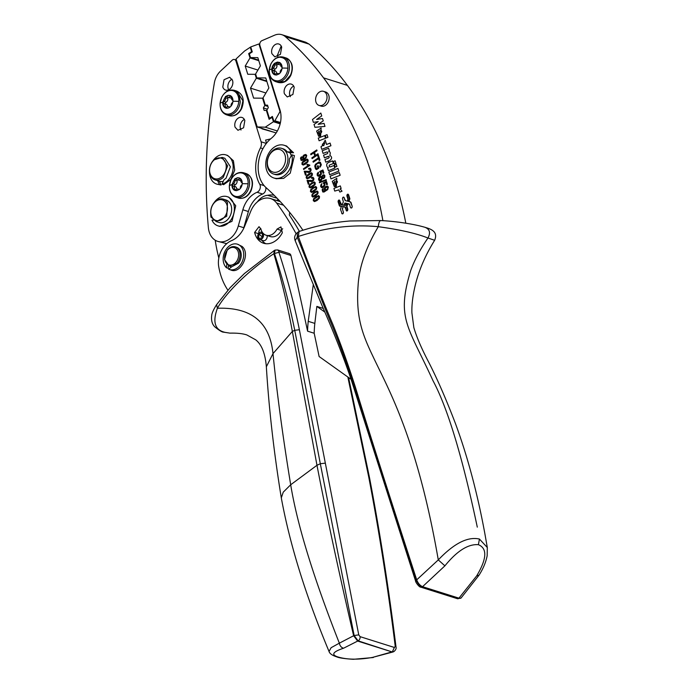 <?xml version="1.0" encoding="UTF-8"?>
<svg xmlns="http://www.w3.org/2000/svg" width="694" height="694" viewBox="0 0 694 694"><rect width="100%" height="100%" fill="white"/><g stroke="black" fill="none" stroke-linecap="round" stroke-linejoin="round"><path stroke-width="1.04" d="M230.746 95.859L230.686 95.824A6.636 4.962 -72.5 0 0 230.625 95.789L228.291 95.269L225.619 96.414A6.636 4.962 -72.5 0 0 225.559 96.466A6.636 4.962 -72.5 0 0 225.498 96.518L222.696 102.244A6.636 4.962 -72.5 0 0 222.696 102.304A6.636 4.962 -72.5 0 0 222.687 102.391A6.636 4.962 -72.5 0 0 222.687 102.478A6.636 4.962 -72.5 0 0 224.891 107.639A6.636 4.962 -72.5 0 0 224.951 107.683A6.645 4.971 -72.5 0 0 225.003 107.717A6.645 4.971 -72.5 0 0 225.819 108.091A6.645 4.971 -72.5 0 0 227.346 108.247A6.645 4.971 -72.5 0 0 230.009 107.093A6.645 4.971 -72.5 0 0 230.078 107.041A6.645 4.971 -72.5 0 0 230.139 106.989A6.645 4.971 -72.5 0 0 232.932 101.263A6.645 4.971 -72.5 0 0 232.941 101.203A6.645 4.971 -72.5 0 0 232.95 101.116A6.645 4.971 -72.5 0 0 232.95 101.029A6.645 4.971 -72.5 0 0 230.746 95.859M229.775 107.275A1.015 0.763 -72.5 0 1 229.688 107.197A3.132 2.342 -72.5 0 0 228.873 106.659A3.132 2.342 -72.5 0 0 226.409 107.605A1.015 0.763 -72.5 0 1 225.481 107.848A1.015 0.763 107.5 0 1 225.16 106.824A3.132 2.342 107.5 0 0 223.78 103.458A3.132 2.342 107.5 0 0 223.72 103.441A1.015 0.763 107.5 0 1 223.216 102.565A6.645 4.971 -72.5 0 0 225.481 107.848A6.645 4.971 -72.5 0 0 226.088 108.16M232.785 102.348A3.132 2.342 -72.5 0 0 231.041 106.078M232.915 100.387L232.95 100.396A3.132 2.342 -72.5 0 1 232.915 100.387A3.132 2.342 -72.5 0 1 231.536 97.021A1.015 0.763 -72.5 0 0 231.553 96.561M230.052 95.503A6.645 4.971 -72.5 0 0 226.088 96.631A6.645 4.971 -72.5 0 0 223.216 102.565A1.015 0.763 107.5 0 1 223.824 101.541A3.132 2.342 107.5 0 0 225.654 97.759A1.015 0.763 107.5 0 1 227.007 96.648A3.132 2.342 107.5 0 0 227.832 97.177A3.132 2.342 107.5 0 0 230.287 96.232A1.015 0.763 107.5 0 1 230.816 95.911M223.841 103.475L225.888 104.126A3.132 2.342 107.5 0 1 225.949 104.143A3.132 2.342 107.5 0 1 227.432 106.789M225.836 104.109A1.015 0.763 107.5 0 1 225.992 102.226A3.132 2.342 107.5 0 0 227.832 98.444A1.015 0.763 107.5 0 1 228.265 97.316M226.747 243.655L217.76 241.382A20.022 14.973 -72.5 0 1 208.374 227.667A459.48 343.599 -72.5 0 1 214.351 82.985A16.821 12.579 -72.5 0 1 220.553 71.066L232.212 60.187A3.366 2.516 107.5 0 1 234.529 59.519A3.366 2.516 107.5 0 1 235.96 61.098L261.1 141.793A6.723 5.032 107.5 0 1 260.458 147.909L262.922 148.69M266.531 143.198L265.568 140.11L270.625 138.895M261.95 128.806L275.535 132.728L261.82 128.399M217.76 241.382A20.022 14.973 -72.5 0 0 238.294 225.984L242.848 209.788A23.544 17.602 107.5 0 1 257.066 192.273A5.049 3.774 107.5 0 0 259.747 184.274A33.633 25.149 107.5 0 1 260.458 147.909M265.785 187.38A5.049 3.774 107.5 0 1 262.601 194.016A23.544 17.602 107.5 0 0 248.391 211.531L243.542 228.69M211.783 217.508L211.063 217.274L211.427 216.658M221.039 185.029L219.365 181.221L217.664 180.683L219.339 184.491L221.039 185.029L216.719 184.092A15.303 11.442 107.5 0 1 209.484 171.6M278.415 201.043A23.544 17.602 107.5 0 1 279.292 200.549M236.047 58.973L244.514 51.07L250.239 47.261L251.601 51.651L248.669 53.603L250.013 57.914L245.225 66.06L247.775 74.258L255.123 74.319L256.329 78.205L250.499 88.129L253.614 98.114L262.549 98.184L264.822 105.453L263.373 107.917L264.145 110.398L266.366 110.415L269.133 119.299L272.065 117.338L273.436 121.736L265.264 127.175L257.222 126.95L236.047 58.973M276.481 200.436A16.821 12.579 107.5 0 1 278.476 199.69M250.89 47.461L250.239 47.261M351.086 379.314L319.11 356.516A6061.396 4532.705 -72.5 0 0 314.182 333.241L307.581 331.168A100.899 75.455 107.5 0 1 308.223 321.322L313.263 284.8M314.182 333.241A100.899 75.455 107.5 0 1 314.824 323.404L316.854 306.401L323.213 308.405M227.892 290.161A67.266 50.298 107.5 0 1 218.714 266.591A20.178 15.095 107.5 0 1 231.51 240.662A23.544 17.602 107.5 0 0 244.522 226.539L250.786 211.184A20.178 15.095 107.5 0 1 270.495 198.545A20.178 15.095 107.5 0 1 276.611 203.03A332.973 248.999 107.5 0 1 296.121 233.757M289.572 212.277A5.049 3.774 -72.5 0 1 289.294 214.914A332.973 248.999 107.5 0 1 299.392 231.388M257.396 201.867A16.821 12.579 107.5 0 1 267.693 195.3L277.114 198.276M280.454 122.517L274.893 120.765L273.922 121.407L272.378 116.445L269.437 118.396L266.852 110.094L268.3 107.631L267.528 105.15L265.308 105.132L263.043 97.863L268.873 87.947L265.759 77.954L256.823 77.884L255.609 73.989L260.397 65.852L257.838 57.645L250.499 57.585L249.337 53.854L252.269 51.894L251.601 51.651M262.549 98.184L263.208 98.392M250.499 88.129L265.906 92.979M256.329 78.205L266.878 81.528M255.123 74.319L255.774 74.527M245.225 66.06L257.916 70.059M250.013 57.914L258.784 60.682M266.366 110.415L267.017 110.624M263.373 107.917L267.39 109.184M264.822 105.453L267.927 106.434M302.922 230.234A336.33 251.506 107.5 0 0 302.497 229.61A336.33 251.506 107.5 0 0 287.403 209.657A336.33 251.506 107.5 0 0 266.036 187.606A30.267 22.633 107.5 0 1 259.356 176.406A30.267 22.633 107.5 0 1 269.914 139.537A30.267 22.633 107.5 0 1 271.354 138.28A22.13 16.552 107.5 0 0 279.977 109.895L259.894 45.422A3.366 2.516 107.5 0 1 261.881 40.686L274.538 35.221A16.821 12.579 107.5 0 1 281.859 34.7L305.716 42.221L309.134 44.138C323.1 56.171 335.853 69.912 347.399 85.379A386.784 289.233 107.5 0 1 361.47 106.113A386.784 289.233 107.5 0 1 386.723 156.835A386.784 289.233 107.5 0 1 395.19 180.848A386.784 289.233 107.5 0 1 405.817 223.199M299.374 329.728L358.755 634.871L354.148 635.513L320.316 463.722L294.75 330.309L299.374 329.728C294.23 304.172 287.411 278.363 278.919 252.295L279.188 251.775L290.907 255.47A6061.396 4532.705 -72.5 0 1 307.581 331.168M358.755 634.871L360.073 636.65A3.366 2.516 107.5 0 1 358.113 640.848L391.98 651.892L393.836 651.614L392.422 651.666L394.392 647.467L360.073 636.65M347.833 376.998L368.731 476.995C379.106 531.214 387.946 587.671 395.242 646.374L394.392 647.467M380.989 220.666C379.679 220.31 378.777 222.323 378.291 226.695C399.865 229.627 416.426 233.401 427.972 238.016L434.644 240.289C426.047 254.056 419.835 268.066 416.001 282.319L415.94 282.536C412.982 293.987 411.629 304.076 411.898 312.812L413.85 327.577C416.582 337.006 421.553 348.57 428.745 362.268C437.22 378.794 446.095 399.137 455.359 423.314C467.426 455.975 477.194 492.393 484.664 532.558L487.318 547.523L479.441 539.056C467.782 536.393 454.067 543.35 438.287 559.902L416.712 579.854C388.978 494.562 368.566 430.419 355.467 387.408C348.258 364.801 340.719 343.782 332.842 324.341C324.228 304.172 312.708 274.885 298.307 236.481C325.764 227.511 352.422 224.249 378.291 226.695C365.79 247.741 359.05 267.398 358.087 285.668L358.061 285.876C355.901 316.898 362.051 333.623 372.834 356.126L372.904 356.265C387.894 388.354 417.068 437.671 438.287 559.902L444.897 565.844C457.034 550.915 468.207 543.862 478.392 544.686C487.44 548.381 486.876 558.774 476.7 575.864L479.025 575.196C483.163 568.759 485.869 562.296 487.153 555.825L487.318 547.523M299.053 231.501L298.307 236.481L297.206 237.227C309.316 266.765 320.689 298.88 330.977 322.831C340.199 345.23 348.813 368.904 356.82 393.862C373.45 445.132 394.747 515.607 416.374 580.089L416.712 579.854C418.048 583.307 420.026 585.589 422.646 586.716L459.107 598.211L460.998 598.098L479.025 575.196M477.299 527.145C462.447 456.999 447.699 408.219 433.056 380.806C407.794 325.633 396.265 318.633 410.57 270.964L410.657 270.729C414.301 260.423 420.07 249.519 427.972 238.016C430.627 232.967 429.829 229.488 425.578 227.571M297.206 237.227L295.167 240.61C293.978 237.504 294.759 234.798 297.509 232.49L297.206 237.227M227.528 202.752L226.704 216.302L216.242 221.594L212.034 217.985A11.772 8.805 107.5 0 1 212.858 204.435A11.772 8.805 107.5 0 1 223.321 199.143A11.772 8.805 107.5 0 1 227.38 202.483A11.772 8.805 107.5 0 1 227.528 202.752M223.268 177.369A11.772 8.805 107.5 0 1 215.019 179.85A11.772 8.805 107.5 0 1 209.475 171.539A11.772 8.805 107.5 0 1 213.605 160.123A11.772 8.805 107.5 0 1 213.839 159.889L222.097 157.399L227.641 165.883L223.268 177.369M232.03 79.211A6.723 5.032 -72.5 0 0 228.213 88.693A6.723 5.032 -72.5 0 0 228.699 89.795M244.34 119.437A6.723 5.032 -72.5 0 0 240.523 128.919A6.723 5.032 -72.5 0 0 241.009 130.012M280.454 111.708L280.003 111.569L274.893 120.765M252.269 51.894L250.725 46.932L258.94 43.956L280.003 111.569M280.263 123.411L273.922 121.407M256.823 77.884L266.713 80.998M265.308 105.132L267.763 105.904M250.499 57.585L258.619 60.144M226.73 264.535L226.504 267.797L228.205 268.335L228.387 265.767M254.62 232.455A20.178 15.095 107.5 0 0 263.59 243.247A20.178 15.095 107.5 0 0 282.328 232.733L280.949 226.903L277.045 229.089A11.772 8.805 107.5 0 1 266.123 235.231A11.772 8.805 107.5 0 1 260.892 228.933L259.018 226.686L254.62 232.455L258.55 233.696M277.045 229.089L281.304 230.434A11.772 8.805 107.5 0 1 270.382 236.567L266.123 235.231M258.801 233.366A4.207 3.14 107.5 0 1 260.779 228.543M265.785 243.707A20.178 15.095 107.5 0 1 261.82 240.228M281.304 230.434A4.207 3.14 107.5 0 1 282.71 228.76M267.112 235.544A3.782 2.828 107.5 0 1 264.284 240.688A3.782 2.828 107.5 0 1 263.13 240.644L259.461 239.482A3.782 2.828 107.5 0 1 257.726 235.769A3.782 2.828 107.5 0 1 260.58 232.221A3.782 2.828 107.5 0 1 261.733 232.264A3.782 2.828 107.5 0 1 263.468 235.986A3.782 2.828 107.5 0 1 260.614 239.525A3.782 2.828 107.5 0 1 259.461 239.482M329.051 651.484L331.116 647.693L339.349 643.164C313.462 577.564 297.24 524.768 290.691 484.768L283.256 492.15L281.304 497.884C289.849 544.556 305.759 595.756 329.051 651.484C329.667 653.609 332.183 655.379 336.581 656.802L337.778 656.914C330.934 654.685 332.868 651.787 343.565 648.222L357.67 641.074L391.98 651.892L372.617 657.383L393.229 651.909M337.778 656.914C346.965 659.734 358.581 659.89 372.617 657.383M343.565 648.222C341.309 647.597 339.904 645.906 339.349 643.164L353.619 635.756L357.67 641.074L358.113 640.848L354.148 635.513L353.619 635.756C338.741 571.656 326.527 514.835 316.976 465.284L292.348 331.428C287.724 305.967 281.547 280.064 273.835 253.718L274.338 250.456L275.102 250.092L277.687 249.944L279.188 251.775M278.919 252.295L273.835 253.718C250.898 268.483 226.14 292.148 217.404 308.257C212.347 322.137 214.94 330.179 225.203 332.383L229.94 333.137C237.088 332.973 242.718 333.571 246.838 334.942L255.739 339.843C261.733 344.588 265.264 353.567 266.349 366.796L272.994 353.619L292.348 331.428L294.75 330.309C289.554 304.588 282.779 278.962 274.425 253.44L275.102 250.092M274.338 250.456L244.418 273.54L230.104 287.715L216.58 304.692L217.404 308.257C251.306 307.052 269.836 322.172 272.994 353.619C277.001 393.533 282.9 437.246 290.691 484.768L316.976 465.284L320.316 463.722L324.948 463.193M294.195 87.279A6.723 5.032 -72.5 0 0 291.324 84.121A6.723 5.032 -72.5 0 0 285.711 86.585A6.723 5.032 -72.5 0 0 284.41 93.794L287.281 96.952L292.885 94.488L294.195 87.279M293.683 86.099A6.723 5.032 -72.5 0 0 289.84 95.503L290.352 96.683M271.918 53.69L274.789 56.847L280.402 54.384L281.703 47.175A6.723 5.032 -72.5 0 0 278.832 44.017A6.723 5.032 -72.5 0 0 273.219 46.481A6.723 5.032 -72.5 0 0 271.918 53.69M286.518 146.018L293.545 152.741L290.986 151.934A17.15 12.83 -72.5 0 0 284.176 145.28A17.15 12.83 -72.5 0 0 269.402 152.238A17.15 12.83 -72.5 0 0 267.051 171.34A17.15 12.83 -72.5 0 0 273.861 177.994A17.15 12.83 -72.5 0 0 287.689 172.355A17.15 12.83 -72.5 0 0 291.879 154.797L289.424 158.969A13.455 10.063 -72.5 0 1 282.588 173.092A13.455 10.063 -72.5 0 1 277.461 174.819A13.455 10.063 -72.5 0 1 274.98 174.472L273.488 173.994A13.455 10.063 107.5 0 1 267.129 163.879A13.455 10.063 107.5 0 1 272.742 150.641A13.455 10.063 107.5 0 1 279.083 147.987A13.455 10.063 107.5 0 1 281.573 148.334A13.455 10.063 107.5 0 1 287.55 162.578A13.455 10.063 107.5 0 1 275.969 174.35A13.455 10.063 107.5 0 1 273.488 173.994M276.203 178.731L283.646 178.375L290.248 173.162L294.438 155.603L291.879 154.797M340.563 188.968L341.127 188.49L340.329 185.914L333.927 188.43L334.76 191.084L338.863 189.87L339.887 192.047L342.047 191.206L339.869 192.038M341.11 188.482L340.303 185.914M334.76 191.084L338.846 189.87M340.138 188.872L341.127 188.49M336.807 178.341L336.286 186.417L336.79 178.332L332.261 181.386L334.3 186.608L335.445 186.608L334.673 184.075C333.597 183.381 333.623 182.513 334.742 181.455C333.597 182.505 333.58 183.372 334.655 184.066L334.491 184.04M334.673 184.075L335.462 186.617L334.317 186.617M330.969 178.861L340.138 175.278L339.288 172.598L330.136 176.207L330.969 178.861L340.138 175.278M340.121 175.27L339.288 172.598M329.667 174.697L338.846 171.114L337.987 168.434L328.843 172.043L329.667 174.697L338.846 171.114M338.819 171.106L337.987 168.434M328.323 167.757L328.427 167.783C326.917 167.228 326.406 165.892 326.891 163.775L328.349 162.509L332.53 160.895L333.354 163.541L329.693 164.955C328.687 166.23 328.956 166.855 330.5 166.82L329.693 166.907M329.693 164.955L329.719 164.955C328.704 166.239 328.973 166.855 330.518 166.829L333.961 165.484L334.786 168.13L328.401 170.637L327.603 168.069L328.331 167.757M335.237 167.054L336.902 166.421L336.148 164.062L334.508 164.695L335.237 167.054L336.876 166.413L336.148 164.062M328.765 156.315L324.402 157.79L323.578 155.144L327.195 153.756C328.253 152.671 328.089 152.09 326.701 152.012L323.066 153.426L322.216 150.763L328.6 148.256L329.398 150.832L328.774 151.214M324.402 157.79L328.089 156.393M330.023 155.343L329.78 155.282C330.717 153.166 330.318 151.795 328.583 151.162C330.292 151.795 330.7 153.166 329.78 155.282C332.305 157 332.183 158.831 329.416 160.756L325.772 162.17L324.939 159.516L328.557 158.137C329.615 157.044 329.45 156.462 328.062 156.384L328.756 156.306M330.908 145.731L330.084 143.077L326.536 144.491L325.217 140.153L321.686 146.451L320.958 146.746L321.773 149.34L330.934 145.74L321.773 149.34M326.57 144.473L325.243 140.153M326.163 137.976L327.898 137.308L327.048 134.653L325.339 135.321L326.163 137.976L327.898 137.308M327.872 137.299L327.048 134.653M321.131 128L320.628 136.085L321.131 128L316.603 131.053L318.641 136.276L319.787 136.284L319.014 133.751C317.939 133.057 317.965 132.181 319.084 131.131C317.947 132.181 317.921 133.048 318.997 133.742L318.832 133.716M319.014 133.751L319.813 136.293L318.659 136.284M322.51 118.527L316.594 119.463L321.73 115.95L320.81 113.053L312.482 119.515L313.367 122.352L318.225 121.623L314.026 124.46L314.929 127.306L324.983 126.403L324.046 123.402L318.112 124.347L323.257 120.86L322.51 118.527L323.231 120.851M316.629 119.455L321.73 115.95L320.81 113.053M313.367 122.352L318.242 121.615M314.903 127.297L324.966 126.395L324.029 123.402M318.156 124.339L323.257 120.86M349.559 204.435L348.024 203.68L347.095 205.814L348.041 203.689L349.039 203.906A1.084 0.815 -72.5 0 1 349.533 204.426L350.496 207.497C351.468 208.417 352.04 208.035 352.214 206.352L350.964 202.353L348.987 201.477L349.837 198.718L348.093 194.164M348.987 201.477L349.854 198.727L348.605 194.719C347.607 193.8 347.035 194.181 346.87 195.864L347.824 198.935A1.084 0.815 -72.5 0 1 347.755 199.846L347.217 201.087L345.508 200.713A1.084 0.815 -72.5 0 1 344.987 200.193L343.712 197.096L345.525 200.722M348.588 194.719L348.102 194.173M344.215 197.651L344.198 197.643C343.218 196.723 342.645 197.105 342.48 198.788L343.27 201.338A1.084 0.815 -72.5 0 1 343.2 202.249L342.272 204.383L341.274 204.166A1.084 0.815 -72.5 0 1 340.763 203.646L339.323 200.019L341.301 204.175M339.826 200.575L339.8 200.566C338.828 199.655 338.256 200.037 338.082 201.711L339.331 205.719L341.309 206.595L339.331 205.719M339.349 205.728L339.904 206.283L339.349 205.728M342.211 213.908L340.459 209.345L341.309 206.586M341.708 213.353C342.689 214.264 343.261 213.882 343.426 212.208L342.472 209.137L343.426 212.208M341.734 213.362C342.706 214.273 343.278 213.891 343.452 212.217M344.788 207.35L344.814 207.359A1.084 0.815 -72.5 0 0 344.788 207.35L344.814 207.359A1.084 0.815 -72.5 0 1 345.308 207.879L346.627 210.985M346.098 210.421C347.078 211.34 347.651 210.959 347.815 209.276L347.043 206.734L347.815 209.276C347.677 210.967 347.095 211.349 346.124 210.429M350.435 201.798L352.231 206.361C352.066 208.035 351.494 208.417 350.513 207.506L350.999 208.053M281.191 45.995L277.348 55.399A6.723 5.032 -72.5 0 0 277.86 56.578M340.112 188.872L342.021 191.197M336.26 186.408L334.716 181.455M335.965 180.891L336.703 183.251C337.813 181.776 337.57 180.987 335.965 180.891L336.755 180.865L335.965 180.891M324.801 142.895L323.942 142.973C321.921 144.265 321.869 145.141 323.76 145.601L324.792 142.895L323.925 142.964C321.947 144.265 321.895 145.141 323.786 145.61M322.953 145.679L323.76 145.601M320.611 136.076L319.067 131.123M321.062 132.918L320.316 130.567L321.044 132.927C322.155 131.452 321.912 130.663 320.316 130.567L321.096 130.541M342.541 208.217A1.084 0.815 -72.5 0 0 342.472 209.137L343.105 206.986L342.558 208.226M347.095 205.814A1.084 0.815 -72.5 0 0 347.026 206.734L347.113 205.823M346.254 203.299L344.632 203.472A0.651 0.486 -72.5 0 1 345.204 203.064L346.254 203.299L345.681 204.609A0.651 0.486 -72.5 0 1 345.092 204.999L344.042 204.773L344.614 203.463L344.068 204.773M348.267 194.953L347.234 195.639A0.711 0.529 -72.5 0 1 348.249 194.945L349.49 198.944A0.694 0.52 -72.5 0 1 349.446 199.534L348.631 201.399L347.564 201.165L348.067 200.011A1.562 1.162 -72.5 0 0 348.171 198.701L347.208 195.63L348.188 198.71L347.59 201.173M341.162 204.617A1.562 1.162 -72.5 0 1 341.084 204.6L341.101 204.609A1.562 1.162 -72.5 0 1 340.416 203.871L339.461 200.8A0.711 0.529 -72.5 0 0 338.429 201.486L339.67 205.485A0.694 0.52 -72.5 0 0 339.999 205.823L344.909 206.899A1.562 1.162 -72.5 0 1 344.987 206.916L344.996 206.916A1.562 1.162 -72.5 0 1 345.647 207.645L346.445 210.195A0.711 0.529 -72.5 0 0 347.477 209.51L346.679 206.959A1.562 1.162 -72.5 0 1 346.783 205.65L347.668 203.611L346.61 203.377L346.02 204.782A1.119 0.833 -72.5 0 1 344.97 205.459L341.162 204.617L344.996 205.459L346.627 203.377L347.668 203.611M290.986 151.934L287.229 151.899A13.455 10.063 -72.5 0 0 283.065 148.802L281.573 148.334M293.545 152.741L289.78 152.706L287.229 151.899M335.991 180.9L336.72 183.242M320.333 130.576L321.088 130.533M234.772 178.948L231.978 184.673A6.636 4.962 -72.5 0 0 231.969 184.734A6.636 4.962 -72.5 0 0 231.969 184.821A6.636 4.962 -72.5 0 0 231.961 184.908A6.636 4.962 -72.5 0 0 234.164 190.078A6.636 4.962 -72.5 0 0 234.225 190.113A6.636 4.962 -72.5 0 0 234.286 190.147L236.619 190.668L239.291 189.523A6.636 4.962 -72.5 0 0 239.352 189.471A6.636 4.962 -72.5 0 0 239.413 189.419A6.636 4.962 -72.5 0 0 242.215 183.693A6.636 4.962 -72.5 0 0 242.215 183.632A6.636 4.962 -72.5 0 0 242.223 183.546A6.636 4.962 -72.5 0 0 242.223 183.459A6.636 4.962 -72.5 0 0 240.02 178.297A6.636 4.962 -72.5 0 0 239.968 178.254A6.636 4.962 -72.5 0 0 239.907 178.219L237.565 177.699L234.902 178.844A6.636 4.962 -72.5 0 0 234.841 178.896A6.636 4.962 -72.5 0 0 234.772 178.948M239.326 177.933A6.645 4.971 -72.5 0 0 235.37 179.061A6.645 4.971 -72.5 0 0 232.499 184.994A6.645 4.971 -72.5 0 0 234.754 190.286A6.645 4.971 -72.5 0 0 235.344 190.581M240.089 178.341A1.015 0.763 -72.5 0 0 239.569 178.67A3.132 2.342 -72.5 0 1 237.105 179.616A3.132 2.342 -72.5 0 1 236.29 179.078A1.015 0.763 -72.5 0 0 234.936 180.188A3.132 2.342 -72.5 0 1 233.097 183.979A1.015 0.763 -72.5 0 0 233.002 185.871A3.132 2.342 -72.5 0 1 233.054 185.888A3.132 2.342 -72.5 0 1 234.442 189.254A1.015 0.763 -72.5 0 0 235.691 190.035A3.132 2.342 -72.5 0 1 238.146 189.089L239.352 189.471M242.059 184.778A3.132 2.342 -72.5 0 0 240.315 188.499M242.197 182.817L242.232 182.826A3.132 2.342 -72.5 0 1 242.197 182.817A3.132 2.342 -72.5 0 1 240.809 179.451A1.015 0.763 -72.5 0 0 240.835 179M238.146 189.089A3.132 2.342 -72.5 0 1 238.962 189.627A1.015 0.763 -72.5 0 0 239.048 189.705M235.11 186.539A1.015 0.763 107.5 0 1 235.275 184.656A3.132 2.342 107.5 0 0 237.105 180.874A1.015 0.763 107.5 0 1 237.539 179.746M236.914 263.33L237.339 262.818A10.089 7.547 -72.5 0 0 235.292 246.864A10.089 7.547 -72.5 0 0 227.181 250.152L224.544 259.617L229.228 266.106L236.914 263.33M235.804 262.445A9.083 6.793 107.5 0 1 226.123 262.913A9.083 6.793 107.5 0 1 227.051 250.586A9.083 6.793 107.5 0 1 236.958 249.45A9.083 6.793 107.5 0 1 236.194 261.985A9.083 6.793 107.5 0 1 235.804 262.445M335.861 163.142L334.222 163.784L333.484 161.424L335.124 160.782L335.879 163.151L334.222 163.784M325.477 138.253L319.101 140.761L318.277 138.106L324.653 135.599L325.503 138.262L319.119 140.769M346.445 210.195L344.927 206.899M339.479 200.809L338.446 201.494L340.025 205.832M326.727 189.583L327.646 188.551L327.776 187.51L327.117 186.955L325.087 188.291L325.599 189.93L326.727 189.583M327.117 186.955L327.802 187.519L327.117 186.955L325.954 187.311L325.104 188.3L325.599 189.93L325.009 189.367M323.751 175.608L324.245 176.111L323.751 175.608L322.363 176.528L322.779 177.89L323.551 177.716L324.159 176.961L323.751 175.608L322.389 176.536M322.363 176.528L322.779 177.89L322.337 177.395M320.099 177.421L319.301 178.375L319.813 180.076L321.608 178.87L321.088 177.17L320.099 177.421L319.318 178.384L319.813 180.076M319.223 179.451L319.839 180.084M321.686 177.777L321.088 177.17L320.116 177.43M321.712 177.785L321.114 177.178M305.056 157.963L305.985 156.922L306.115 155.89L305.455 155.326L303.425 156.662L303.937 158.301L305.056 157.963M306.115 155.89L305.455 155.326L304.293 155.682L303.443 156.671L303.955 158.31M306.141 155.89L305.473 155.335M303.347 157.738L303.937 158.301M306.774 159.932L307.52 160.401L306.774 159.932L302.766 162.587L302.532 163.784L303.295 164.27L307.286 161.615L307.52 160.401L306.748 159.924L302.784 162.596L302.549 163.793L303.295 164.27M302.532 163.784L303.321 164.278M308.925 174.61L307.026 176.276L306.791 177.473L307.563 177.959L311.545 175.296L311.788 174.09L311.016 173.613L307.052 176.285L306.809 177.482L307.563 177.959L306.809 177.482M311.788 174.09L311.016 173.613L308.943 174.619M311.806 174.099L311.033 173.621M313.853 182.739L314.651 183.225L313.853 182.739L311.788 183.745L309.871 185.402L309.637 186.599L310.4 187.085L314.391 184.422L314.625 183.216L313.853 182.739L311.762 183.737L309.888 185.411L309.654 186.608L310.4 187.085M309.637 186.599L310.426 187.085M313.185 188.3L311.294 189.965L311.051 191.162L311.823 191.639L315.813 188.985L316.048 187.779L315.276 187.302L313.185 188.3L311.311 189.974L311.077 191.162L311.849 191.648M311.077 191.162L311.823 191.639M316.048 187.779L315.276 187.302L313.202 188.308M316.074 187.788L315.302 187.311M314.608 192.863L312.708 194.528L312.474 195.725L313.246 196.202L317.236 193.548L317.47 192.342L316.698 191.865L314.608 192.863L312.734 194.537L312.5 195.725L313.263 196.211M312.5 195.725L313.246 196.202M317.47 192.342L316.698 191.865L314.625 192.871M317.488 192.351L316.716 191.874M318.138 196.437L318.893 196.905L318.138 196.437L316.048 197.434L314.13 199.091L313.896 200.288L314.668 200.766L318.65 198.111L318.893 196.905L318.121 196.428L314.156 199.091L313.914 200.288L314.668 200.766L313.914 200.288M274.624 63.319A6.636 4.962 -72.5 0 0 271.822 69.044A6.636 4.962 -72.5 0 0 271.822 69.114A6.636 4.962 -72.5 0 0 271.814 69.2A6.636 4.962 -72.5 0 0 271.814 69.287A6.636 4.962 -72.5 0 0 274.017 74.449A6.636 4.962 -72.5 0 0 274.069 74.484A6.636 4.962 -72.5 0 0 274.13 74.518L276.472 75.047L279.135 73.894A6.636 4.962 -72.5 0 0 279.196 73.842A6.636 4.962 -72.5 0 0 279.257 73.79A6.636 4.962 -72.5 0 0 282.059 68.073A6.636 4.962 -72.5 0 0 282.068 68.003A6.636 4.962 -72.5 0 0 282.068 67.917A6.636 4.962 -72.5 0 0 282.076 67.83A6.636 4.962 -72.5 0 0 279.873 62.668A6.636 4.962 -72.5 0 0 279.812 62.634A6.636 4.962 -72.5 0 0 279.751 62.59L277.418 62.07L274.746 63.223A6.636 4.962 -72.5 0 0 274.685 63.267A6.636 4.962 -72.5 0 0 274.624 63.319M279.179 62.313L275.214 63.432A6.645 4.971 -72.5 0 0 272.343 69.365A6.645 4.971 -72.5 0 0 274.607 74.657A6.645 4.971 -72.5 0 0 275.188 74.952M279.942 62.712A1.015 0.763 -72.5 0 0 279.413 63.041A3.132 2.342 -72.5 0 1 276.958 63.987A3.132 2.342 -72.5 0 1 276.134 63.449A1.015 0.763 -72.5 0 0 274.781 64.559A3.132 2.342 -72.5 0 1 272.95 68.35A1.015 0.763 -72.5 0 0 272.829 70.241A3.132 2.342 -72.5 0 1 272.907 70.259A3.132 2.342 -72.5 0 1 274.286 73.625A1.015 0.763 -72.5 0 0 275.535 74.405A3.132 2.342 -72.5 0 1 277.999 73.469L279.196 73.842M281.911 69.148A3.132 2.342 -72.5 0 0 280.168 72.87M282.042 67.188L282.076 67.197A3.132 2.342 -72.5 0 1 282.042 67.188A3.132 2.342 -72.5 0 1 280.662 63.822A1.015 0.763 -72.5 0 0 280.68 63.371M277.999 73.469A3.132 2.342 -72.5 0 1 278.815 73.998A1.015 0.763 -72.5 0 0 278.893 74.076M274.963 70.909A1.015 0.763 107.5 0 1 275.119 69.036A3.132 2.342 107.5 0 0 276.958 65.245A1.015 0.763 107.5 0 1 277.392 64.117M272.274 151.622A11.772 8.805 107.5 0 1 277.826 149.297A11.772 8.805 107.5 0 1 285.477 160.635A11.772 8.805 107.5 0 1 275.102 172.364A11.772 8.805 107.5 0 1 267.476 164.582A11.772 8.805 107.5 0 1 272.274 151.622M280.567 64.542A3.132 2.342 107.5 0 1 279.127 64.672L276.958 63.987M272.968 70.285L275.015 70.927A3.132 2.342 107.5 0 1 275.076 70.944A3.132 2.342 107.5 0 1 276.559 73.59M262.584 237.53L258.931 238.71L258.61 234.216L262.263 233.045L262.584 237.53A6.055 1.18 30.4 0 0 261.239 236.073A6.055 1.18 -149.6 0 0 258.61 234.216M319.518 196.523L318.303 195.621L319.518 196.523L319.292 198.276L316.993 200.514L314.512 201.581L313.272 200.679L313.541 198.831L315.796 196.688L318.78 195.682M314.538 201.59L317.011 200.523L319.309 198.284L319.544 196.532M316.854 191.058L318.095 191.96L317.869 193.713L315.57 195.951L313.089 197.018L311.849 196.116L312.127 194.268L314.373 192.125L317.34 191.11M316.88 191.058L318.121 191.969L317.887 193.721L315.588 195.96L312.621 196.966M315.44 186.495L316.681 187.397L316.447 189.15L314.148 191.397L311.667 192.464L310.435 191.553L310.704 189.705L312.959 187.562L315.944 186.556M311.693 192.464L314.165 191.397L316.464 189.158L316.698 187.406L315.458 186.495M314.018 181.932L315.258 182.834L315.024 184.587L312.725 186.833L310.253 187.9L309.012 186.99L309.281 185.142L311.537 182.999L314.521 181.993M310.253 187.9L312.751 186.833L315.05 184.595L315.276 182.843L314.035 181.941M309.802 180.353L312.508 180.527L313.228 178.714L312.647 178.098L311.641 178.384L311.485 177.586L312.985 177.291L313.853 178.323L313.757 180.024L311.493 181.663L308.101 180.882L309.004 183.763L308.283 184.248L307.069 180.362L310.409 180.57M309.992 181.36L308.127 180.891L309.021 183.771L308.283 184.248M312.959 177.282L313.87 178.332L313.775 180.032L312.742 181.281L311.511 181.672L308.63 180.926M313.228 178.714L312.647 178.098L311.658 178.393M311.172 172.806L312.413 173.717L312.187 175.469L309.888 177.707L307.407 178.774L306.167 177.864L306.436 176.016L308.691 173.873L311.658 172.858M311.198 172.815L312.439 173.717L312.205 175.469L309.906 177.707L306.93 178.722M307.173 172.242L305.282 171.765L306.158 174.645L305.438 175.122L304.232 171.236L309.671 171.401L310.383 169.588L309.802 168.972L308.795 169.258L308.639 168.46L310.149 168.165L311.007 169.197L310.912 170.906L309.88 172.147L308.648 172.537L305.265 171.756L306.184 174.645L305.438 175.122M310.166 168.174L311.025 169.206L310.938 170.906L309.906 172.155L308.665 172.546L305.785 171.8M309.828 168.98L310.4 169.596L309.802 168.972L308.795 169.258M309.671 164.92L309.845 165.398L303.686 169.475L303.46 168.755L308.24 165.571L306.887 164.73L307.616 164.244L309.845 165.398L303.686 169.475M308.639 164.816L307.633 164.252M308.24 165.571L307.537 165.25M306.913 159.117L308.153 160.028L307.919 161.78L305.62 164.018L303.148 165.085L301.907 164.174L302.176 162.335L304.432 160.184L307.416 159.178M303.148 165.085L305.646 164.027L307.945 161.78L308.171 160.036L306.93 159.126M306.705 155.395L305.768 154.458L306.705 155.395L306.037 157.963L302.341 160.401L301.092 160.323L300.476 158.093L301.439 156.801L301.474 159.585L303.703 158.961L302.61 158.015L302.757 156.419L304.067 154.918L305.872 154.484M301.309 160.409L304.406 159.386L306.063 157.972L306.731 155.404M303.851 158.857L303.07 158.648M301.725 157.451L301.083 159.082L302.376 159.594M310.912 154.779L310.669 153.999L316.785 149.93L317.028 150.702L314.521 152.376L315.466 155.43L317.982 153.756L318.225 154.536L312.109 158.605L311.866 157.833L314.746 155.907L313.801 152.853L310.912 154.779L313.801 152.871M313.228 162.205L312.985 161.433L318.381 157.833L317.774 155.898L318.503 155.421L319.951 160.08L319.223 160.557L318.624 158.614L313.228 162.205L318.624 158.631M317.878 167.827L317.34 166.1L318.06 165.623L318.841 168.104L316.568 169.622L315.484 168.911L314.738 166.04L315.475 164.252L318.919 161.971L320.333 162.275L321.313 164.816L320.09 167.159L319.674 166.595L320.567 164.886L319.856 163.073L317.349 163.506L315.692 165.337L316.048 168.113L316.733 168.581L317.878 167.827M319.856 163.073L317.366 163.515L315.718 165.337L315.597 167.306L316.759 168.59M320.359 162.283L321.331 164.825L320.116 167.159M318.277 176.293L317.167 175.252L317.219 173.665L318.286 172.225L318.589 172.945L317.783 174.827L318.459 175.443L320.576 174.047L320.663 172.901L319.613 171.496L322.936 169.969L323.846 172.893L323.126 173.37L322.398 171.019L320.645 171.8L321.383 172.65L321.244 174.298L319.969 175.808L318.043 176.241L319.986 175.816L321.27 174.307L321.4 172.659L320.645 171.8M317.8 174.836L318.459 175.443L317.8 174.836L318.303 172.233M320.992 176.311L321.782 176.762L320.992 176.311L321.764 176.762L322.745 175.053L324.029 174.775L324.844 175.695L324.775 177.204L323.777 178.453L322.276 178.41L321.053 180.561L319.535 180.891L318.598 179.859L318.685 178.141L319.865 176.684L321.764 176.762M324.046 174.784L324.861 175.695L324.792 177.204L323.794 178.462L322.276 178.41M319.5 182.739L319.318 182.158L326.171 179.642L326.353 180.232L319.5 182.739L326.371 180.24L326.189 179.651M324.202 183.207L324.957 184.066L324.818 185.706L323.543 187.224L321.808 187.692L320.715 186.66L320.767 185.064L321.834 183.632L321.331 186.235L322.007 186.851L324.133 185.454L324.211 184.309L323.161 182.904L326.484 181.377L327.394 184.292L326.674 184.778L325.946 182.427L324.202 183.207L324.939 184.057L324.801 185.706L323.517 187.215L321.6 187.649M321.357 186.244L322.007 186.851L321.357 186.244L321.86 183.641M327.412 186.079L328.375 187.024L327.698 189.592L324.011 192.03L322.753 191.952L322.137 189.722L323.1 188.43L323.135 191.214L325.365 190.59L324.28 189.644L324.428 188.048L325.729 186.547L327.533 186.113M325.512 190.486L324.757 190.277M323.161 191.223L324.046 191.223L322.745 190.711L323.1 188.43M325.373 102.582A7.4 5.535 107.5 0 1 319.093 105.453A7.4 5.535 107.5 0 1 317.262 94.202A7.4 5.535 107.5 0 1 323.543 91.339A7.4 5.535 107.5 0 1 325.373 102.582M226.504 267.797A13.281 9.933 107.5 0 1 224.769 251.766A13.281 9.933 107.5 0 1 237.426 244.184A13.281 9.933 107.5 0 1 240.358 245.902A13.281 9.933 107.5 0 1 242.093 261.942A13.281 9.933 107.5 0 1 229.436 269.524A13.281 9.933 107.5 0 1 228.638 269.22L231.779 266.73L238.51 263.182A10.089 7.547 -72.5 0 0 236.463 247.229A10.089 7.547 -72.5 0 0 236.359 247.194M240.714 180.171A3.132 2.342 107.5 0 1 239.283 180.293L237.105 179.616M233.115 185.905L235.171 186.556A3.132 2.342 107.5 0 1 235.231 186.573A3.132 2.342 107.5 0 1 236.706 189.219M213.605 160.435A10.766 8.05 107.5 0 1 225.047 161.546A10.766 8.05 107.5 0 1 222.227 176.415A10.766 8.05 107.5 0 1 210.855 175.435A10.766 8.05 107.5 0 1 213.388 160.652A10.766 8.05 107.5 0 1 213.605 160.435M226.227 203.203A10.766 8.05 107.5 0 1 223.529 218.09A10.766 8.05 107.5 0 1 212.06 217.135A10.766 8.05 107.5 0 1 214.654 202.362A10.766 8.05 107.5 0 1 226.088 202.96A10.766 8.05 107.5 0 1 226.227 203.203M313.115 197.027L312.63 196.975M309.819 180.362L310.418 180.57M313.246 178.722L312.664 178.106M307.425 178.783L306.948 178.722M301.491 159.594L302.402 159.603M303.868 158.865L303.096 158.657L303.868 158.865M301.439 156.801L301.743 157.46M316.785 149.93L317.054 150.711L314.538 152.385L315.484 155.421M317.982 153.756L318.242 154.536L312.127 158.614M318.503 155.421L319.969 160.08L319.249 160.566M318.06 165.623L318.858 168.113L316.568 169.622M319.873 163.073L318.815 162.882M322.936 169.969L323.864 172.893L323.144 173.37M322.398 171.036L320.671 171.808M322.302 178.419L322.979 178.748L322.302 178.419L321.07 180.57L319.535 180.891M326.484 181.377L327.421 184.3L326.674 184.778M325.954 182.444L324.219 183.216M327.429 186.087L328.392 187.033L327.724 189.601L324.029 192.03L322.779 191.952M345.326 207.879L344.814 207.359M324.653 135.599L325.503 138.262M330.084 143.077L330.934 145.74M328.6 148.256L329.416 150.832L328.592 151.162M329.797 155.282C332.322 157.035 332.2 158.857 329.433 160.765L325.79 162.179M326.727 152.021L323.066 153.426M335.124 160.782L335.879 163.151M334.786 168.13L328.401 170.637M332.53 160.895L333.38 163.55L329.719 164.955M333.961 165.484L334.803 168.139M340.129 188.881L342.047 191.206M289.78 152.706A13.455 10.063 107.5 0 1 291.307 155.768M323.543 91.339L325.668 92.007A7.4 5.535 107.5 0 1 327.499 103.259A7.4 5.535 107.5 0 1 321.218 106.121L319.093 105.453M237.426 244.184L242.059 246.439C251.115 253.735 240.35 275.154 230.339 269.758M259.738 44.208L258.94 43.956M270.148 118.622L269.437 118.396M222.097 157.399L224.865 158.275L230.408 166.76L226.036 178.237L223.98 179.815L221.933 184.136L223.642 184.673L230.876 179.451L234.693 170.125L233.427 160.765L227.623 155.439L225.923 154.901A15.303 11.442 107.5 0 1 232.993 169.596A15.303 11.442 107.5 0 1 221.933 184.136M476.7 575.864L458.699 598.471L422.238 586.977L444.897 565.844M281.859 34.7A16.821 12.579 107.5 0 1 285.286 36.626A386.784 289.233 107.5 0 1 323.543 77.858A386.784 289.233 107.5 0 1 362.867 149.323A386.784 289.233 107.5 0 1 371.333 173.327A386.784 289.233 107.5 0 1 382.897 220.675M348.579 377.527L369.494 477.602C379.896 531.986 388.735 588.486 396.022 647.112L395.242 646.374M277.687 249.944L289.407 253.64A3.366 2.516 107.5 0 1 290.907 255.47M324.775 312.048L316.854 306.401M272.716 117.546L272.065 117.338M280.159 123.853L273.436 121.736M277.348 130.984L265.264 127.175M249.372 53.828L248.669 53.603M262.549 128.633L257.222 126.95M276.169 132.927L275.535 132.728M218.818 258.012A168.165 125.753 107.5 0 1 215.209 240.211M274.13 195.248A26.91 20.117 -72.5 0 0 267.693 195.3M212.824 160.991A15.303 11.442 107.5 0 1 223.312 154.502A15.303 11.442 107.5 0 1 225.923 154.901M219.339 184.491A15.303 11.442 107.5 0 1 216.719 184.092M223.321 199.143L226.088 200.019A11.772 8.805 107.5 0 1 230.295 203.628A11.772 8.805 107.5 0 1 229.471 217.179A11.772 8.805 107.5 0 1 219.009 222.47L216.242 221.594M214.056 202.735A15.303 11.442 107.5 0 1 227.155 196.645A15.303 11.442 107.5 0 1 234.034 205.207A15.303 11.442 107.5 0 1 230.269 220.831A15.303 11.442 107.5 0 1 217.951 225.836A15.303 11.442 107.5 0 1 211.974 220.128L213.709 220.128M211.063 217.274A15.303 11.442 107.5 0 1 210.707 213.344M244.826 120.539A6.723 5.032 -72.5 0 0 241.98 117.46A6.723 5.032 -72.5 0 0 236.35 119.958A6.723 5.032 -72.5 0 0 235.093 127.202L237.938 130.281L243.577 127.783L244.826 120.539M222.783 86.984A6.723 5.032 -72.5 0 0 225.628 90.064A6.723 5.032 -72.5 0 0 231.267 87.565A6.723 5.032 -72.5 0 0 232.516 80.313L229.671 77.234L224.041 79.732L222.783 86.984M219.365 181.221A11.772 8.805 -72.5 0 0 219.486 181.264A11.772 8.805 -72.5 0 0 223.251 181.36M227.155 196.645L228.855 197.183L235.743 205.745L231.969 221.369L219.651 226.374L217.951 225.836M231.44 97.733A3.132 2.342 107.5 0 1 230 97.863L227.832 97.177M230.287 96.232L231.562 96.64M225.16 106.824L226.695 107.301M223.824 101.541L225.992 102.226M225.654 97.759L227.832 98.444M238.797 101.385A12.093 9.048 107.5 0 1 237.244 107.162A12.093 9.048 107.5 0 1 236.507 108.507A12.093 9.048 107.5 0 1 228.612 114.094A12.093 9.048 107.5 0 1 220.154 103.163A12.093 9.048 107.5 0 1 221.707 97.386A12.093 9.048 -72.5 0 1 230.339 90.454A12.093 9.048 -72.5 0 1 238.797 101.385A21.861 4.381 -175.8 0 0 232.932 101.263M240.263 101.61A12.848 9.612 107.5 0 1 238.615 107.744A12.848 9.612 107.5 0 1 237.834 109.175A12.848 9.612 107.5 0 1 226.496 114.805L229.107 115.629A12.848 9.612 107.5 0 0 241.217 108.568L242.909 100.838L236.836 91.122L234.225 90.298L238.892 94.375L240.263 101.61M235.96 61.098L236.793 61.358M261.1 141.793L266.34 143.45M259.747 184.274L264.145 185.654M257.066 192.273L262.601 194.016M242.848 209.788L248.391 211.531M238.294 225.984L243.837 227.727M252.182 183.268A12.848 9.612 107.5 0 1 250.499 190.997A12.848 9.612 107.5 0 1 238.389 198.059L235.778 197.243A12.848 9.612 -72.5 0 0 247.107 191.605A12.848 9.612 -72.5 0 0 247.888 190.182A12.848 9.612 -72.5 0 0 249.545 184.04A12.848 9.612 -72.5 0 0 243.499 172.737L246.11 173.552A12.848 9.612 107.5 0 1 252.182 183.268M308.223 321.322L314.824 323.404M276.611 203.03L283.551 205.216M299.019 231.518C315.544 225.94 332.495 222.427 349.871 220.987L380.642 220.545C396.005 221.282 415.229 224.214 426.35 227.727L426.35 227.727C431.295 229.237 438.2 231.805 434.644 240.289M416.148 581.572L416.374 580.089C417.667 583.533 419.618 585.831 422.238 586.977L420.937 587.193C419.107 587.41 415.324 581.78 415.628 581.182L350.878 378.707C343.313 356.534 333.814 332.443 322.38 306.444L295.167 240.61M420.937 587.193L457.398 598.688A2.351 1.761 -72.5 0 0 458.699 598.471L460.79 598.211M216.58 304.692C213.57 309.524 211.956 313.029 211.739 315.223C211.063 320.307 212.086 324.185 214.802 326.848C219.287 330.491 222.219 332.261 223.615 332.166L225.203 332.383M292.035 67.639A12.848 9.612 107.5 0 1 290.344 75.368L284.939 81.476L278.233 82.439L275.622 81.614A12.848 9.612 -72.5 0 0 286.96 75.976A12.848 9.612 -72.5 0 0 287.741 74.553A12.848 9.612 -72.5 0 0 289.389 68.42A12.848 9.612 -72.5 0 0 283.352 57.108L285.963 57.932A12.848 9.612 107.5 0 1 292.035 67.639M229.428 185.593A12.093 9.048 -72.5 0 0 237.886 196.523A12.093 9.048 -72.5 0 0 245.789 190.937A12.093 9.048 -72.5 0 0 246.517 189.592A12.093 9.048 -72.5 0 0 248.079 183.823A12.093 9.048 -72.5 0 0 239.621 172.884A12.093 9.048 -72.5 0 0 230.989 179.815A12.093 9.048 -72.5 0 0 229.428 185.593A21.861 4.381 4.2 0 1 231.978 184.673M248.079 183.823A21.861 4.381 -175.8 0 0 242.215 183.693M234.442 189.254L235.969 189.731M233.097 183.979L235.275 184.656M234.936 180.188L237.105 180.874M239.569 178.67L240.844 179.069M269.281 69.964C269.307 77.095 272.126 80.738 277.739 80.903C280.87 80.504 283.508 78.639 285.633 75.308L286.37 73.963A12.093 9.048 -72.5 0 0 287.923 68.194C287.897 61.063 285.078 57.42 279.465 57.255C275.839 57.767 272.968 60.074 270.834 64.195A12.093 9.048 -72.5 0 0 269.281 69.964A21.861 4.381 4.2 0 1 271.822 69.044M287.923 68.194A21.861 4.381 -175.8 0 0 282.059 68.073M274.286 73.625L275.822 74.102M272.95 68.35L275.119 69.036M274.781 64.559L276.958 65.245M279.413 63.041L280.688 63.44M478.392 544.686L479.441 539.056M369.494 477.602L368.731 476.995M323.543 77.858L347.399 85.379M285.286 36.626L309.134 44.138M220.154 103.163A21.861 4.381 4.2 0 1 222.696 102.244M223.78 103.458L225.949 104.143M229.107 115.629C234.32 116.731 238.502 114.397 241.651 108.62C244.791 100.24 243.186 94.41 236.836 91.122M234.529 59.519L236.402 60.109M238.389 198.059C243.603 199.169 247.784 196.827 250.933 191.05C254.073 182.669 252.46 176.84 246.11 173.552M270.495 198.545L280.307 201.642M460.998 598.098L457.398 598.688M215.019 179.85L219.486 181.264M278.233 82.439C283.447 83.54 287.628 81.207 290.777 75.429C293.918 67.049 292.313 61.211 285.963 57.932M286.735 146.087L284.176 145.28M276.42 178.8L273.861 177.994M231.614 266.86L229.228 266.106M236.463 247.229L235.292 246.864M272.907 70.259L275.076 70.944M275.622 81.614C271.146 79.801 269.003 75.95 269.203 70.059L270.807 64.117C273.957 58.339 278.138 55.997 283.352 57.108M233.054 185.888L235.231 186.573M235.778 197.243C231.293 195.43 229.159 191.579 229.358 185.68L230.955 179.746C234.104 173.968 238.285 171.626 243.499 172.737M281.304 497.884C273.922 452.497 268.942 408.801 266.349 366.796M336.581 656.802C338.958 657.903 344.528 658.736 353.289 659.3L373.337 657.522M223.615 332.166L229.94 333.137M261.733 232.264L262.462 232.499M229.436 269.524L231.137 270.061M298.62 231.718L297.518 232.49M396.022 647.112C396.439 648.534 395.719 650.035 393.845 651.614L393.845 651.614M234.225 90.298C229.011 89.196 224.83 91.53 221.681 97.307L220.076 103.25C219.877 109.149 222.019 113.001 226.496 114.805M228.873 106.659L230.078 107.041"/></g></svg>

